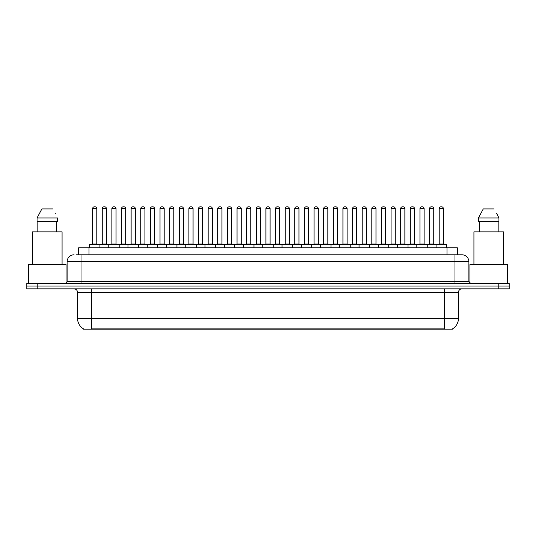 <?xml version="1.0" encoding="UTF-8"?>
<svg xmlns="http://www.w3.org/2000/svg" width="536" height="536" viewBox="0 0 536 536"><rect width="100%" height="100%" fill="white"/><g stroke="black" fill="none" stroke-linecap="round" stroke-linejoin="round"><path stroke-width="0.8" d="M78.591 254.794L78.591 247.84L457.409 247.84L457.409 254.794M452.552 328.829L452.552 329.171L83.449 329.171L83.449 328.829M83.556 328.89A12.167 12.167 0 0 1 77.539 318.397L91.442 318.397L91.442 328.89L444.558 328.89L444.558 318.397L458.461 318.397L458.461 292.328A3.477 3.477 0 0 1 461.932 288.85M77.539 318.397L77.539 292.328C77.338 290.217 76.179 289.058 74.069 288.85M452.444 328.89A12.167 12.167 0 0 0 458.461 318.397M37.225 283.289L509.2 283.289L509.2 286.07L26.8 286.07L26.8 288.85L37.225 288.85L37.225 286.07L26.8 286.07L26.8 283.289L37.225 283.289L37.225 286.07L509.2 286.07L509.2 288.85L37.225 288.85M76.661 254.794L461.824 254.794M76.501 254.794L81.016 254.794L81.016 261.742L67.114 261.742L67.114 281.554A1.735 1.735 0 0 1 65.379 283.289M74.069 254.794A6.948 6.948 0 0 0 67.114 261.742M461.932 254.794A6.948 6.948 0 0 1 468.886 261.742L468.886 281.554L470.621 283.289M436.076 247.84L436.076 244.711A0.348 0.348 0 0 1 436.425 244.369L446.153 244.369A0.348 0.348 0 0 1 446.501 244.711L89.499 244.711A0.348 0.348 0 0 1 89.847 244.369L99.575 244.369A0.348 0.348 0 0 1 99.924 244.711L99.924 247.84M96.795 208.571L92.628 208.571A1.735 1.735 0 0 1 94.363 206.829L95.06 206.829A1.735 1.735 0 0 1 96.795 208.571L96.795 244.021A0.348 0.348 0 0 0 97.143 244.369M92.628 208.571L92.628 244.021A0.348 0.348 0 0 1 92.279 244.369M89.499 244.711L89.499 247.84M109.552 244.711A0.348 0.348 0 0 0 109.203 244.369M99.475 244.369L118.831 244.369A0.348 0.348 0 0 1 119.18 244.711L119.18 247.84M102.255 208.571A1.735 1.735 0 0 1 103.991 206.829L104.688 206.829A1.735 1.735 0 0 1 106.423 208.571L102.255 208.571L102.255 244.021A0.348 0.348 0 0 1 101.907 244.369M106.423 208.571L106.423 244.021A0.348 0.348 0 0 0 106.771 244.369M108.754 247.84L108.754 244.711A0.348 0.348 0 0 1 109.103 244.369M116.051 208.571L111.883 208.571A1.735 1.735 0 0 1 113.619 206.829L114.315 206.829A1.735 1.735 0 0 1 116.051 208.571L116.051 244.021A0.348 0.348 0 0 0 116.399 244.369M111.883 208.571L111.883 244.021A0.348 0.348 0 0 1 111.535 244.369M128.004 247.84L128.004 244.711A0.348 0.348 0 0 1 128.352 244.369L138.087 244.369A0.348 0.348 0 0 1 138.435 244.711L138.435 247.84M135.306 208.571L131.132 208.571A1.735 1.735 0 0 1 132.874 206.829L133.565 206.829A1.735 1.735 0 0 1 135.306 208.571L135.306 244.021A0.348 0.348 0 0 0 135.655 244.369M131.132 208.571L131.132 244.021A0.348 0.348 0 0 1 130.784 244.369M147.259 247.84L147.259 244.711A0.348 0.348 0 0 1 147.608 244.369L157.343 244.369A0.348 0.348 0 0 1 157.685 244.711L157.685 247.84M154.562 208.571L150.388 208.571A1.735 1.735 0 0 1 152.124 206.829L152.82 206.829A1.735 1.735 0 0 1 154.562 208.571L154.562 244.021A0.348 0.348 0 0 0 154.904 244.369M150.388 208.571L150.388 244.021A0.348 0.348 0 0 1 150.04 244.369M166.515 247.84L166.515 244.711A0.348 0.348 0 0 1 166.864 244.369L176.592 244.369A0.348 0.348 0 0 1 176.94 244.711L176.94 247.84M173.811 208.571L169.644 208.571A1.735 1.735 0 0 1 171.379 206.829L172.076 206.829A1.735 1.735 0 0 1 173.811 208.571L173.811 244.021A0.348 0.348 0 0 0 174.16 244.369M169.644 208.571L169.644 244.021A0.348 0.348 0 0 1 169.296 244.369M128.808 244.711A0.348 0.348 0 0 0 128.459 244.369L118.724 244.369M121.505 208.571A1.735 1.735 0 0 1 123.246 206.829L123.943 206.829A1.735 1.735 0 0 1 125.679 208.571L121.505 208.571L121.505 244.021A0.348 0.348 0 0 1 121.163 244.369M125.679 208.571L125.679 244.021A0.348 0.348 0 0 0 126.027 244.369M148.063 244.711A0.348 0.348 0 0 0 147.715 244.369L137.98 244.369M140.76 208.571A1.735 1.735 0 0 1 142.502 206.829L143.192 206.829A1.735 1.735 0 0 1 144.934 208.571L140.76 208.571L140.76 244.021A0.348 0.348 0 0 1 140.412 244.369M144.934 208.571L144.934 244.021A0.348 0.348 0 0 0 145.283 244.369M167.312 244.711A0.348 0.348 0 0 0 166.964 244.369M157.236 244.369L166.864 244.369M160.016 208.571A1.735 1.735 0 0 1 161.751 206.829L162.448 206.829A1.735 1.735 0 0 1 164.184 208.571L160.016 208.571L160.016 244.021A0.348 0.348 0 0 1 159.668 244.369M164.184 208.571L164.184 244.021A0.348 0.348 0 0 0 164.532 244.369M66.075 283.149L66.075 264.523L28.535 264.523L28.535 283.289M62.076 264.523L62.076 231.854L32.535 231.854L32.535 264.523M56.783 221.428L56.783 231.854L56.783 221.428M37.064 217.951L41.882 208.919L37.064 217.951L37.064 221.428L57.546 221.428L57.546 217.951L37.064 217.951M55.349 213.663L55.074 213.134M37.828 221.428L37.828 231.854M52.729 208.919L41.882 208.919M507.465 283.289L507.465 264.523L469.925 264.523L469.925 283.149M503.465 264.523L503.465 231.854L473.925 231.854L473.925 264.523M496.738 213.663L498.936 217.951L478.454 217.951L483.271 208.919L478.454 217.951L478.454 221.428L498.936 221.428L498.936 217.951L498.936 221.428M498.936 217.951L496.463 213.134M479.218 221.428L479.218 231.854M498.172 231.854L498.172 221.428M494.118 208.919L483.271 208.919M185.771 247.84L185.771 244.711A0.348 0.348 0 0 1 186.119 244.369L195.848 244.369A0.348 0.348 0 0 1 196.196 244.711L196.196 247.84M193.067 208.571L188.9 208.571A1.735 1.735 0 0 1 190.635 206.829L191.332 206.829A1.735 1.735 0 0 1 193.067 208.571L193.067 244.021A0.348 0.348 0 0 0 193.416 244.369M188.9 208.571L188.9 244.021A0.348 0.348 0 0 1 188.551 244.369M205.027 247.84L205.027 244.711A0.348 0.348 0 0 1 205.368 244.369L215.104 244.369A0.348 0.348 0 0 1 215.452 244.711L215.452 247.84M212.323 208.571L208.149 208.571A1.735 1.735 0 0 1 209.891 206.829L210.588 206.829A1.735 1.735 0 0 1 212.323 208.571L212.323 244.021A0.348 0.348 0 0 0 212.671 244.369M208.149 208.571L208.149 244.021A0.348 0.348 0 0 1 207.807 244.369M224.276 247.84L224.276 244.711A0.348 0.348 0 0 1 224.624 244.369L234.359 244.369A0.348 0.348 0 0 1 234.708 244.711L234.708 247.84M231.579 208.571L227.405 208.571A1.735 1.735 0 0 1 229.147 206.829L229.837 206.829A1.735 1.735 0 0 1 231.579 208.571L231.579 244.021A0.348 0.348 0 0 0 231.927 244.369M227.405 208.571L227.405 244.021A0.348 0.348 0 0 1 227.056 244.369M186.568 244.711A0.348 0.348 0 0 0 186.22 244.369M176.491 244.369L186.119 244.369M179.272 208.571A1.735 1.735 0 0 1 181.007 206.829L181.704 206.829A1.735 1.735 0 0 1 183.439 208.571L179.272 208.571L179.272 244.021A0.348 0.348 0 0 1 178.924 244.369M183.439 208.571L183.439 244.021A0.348 0.348 0 0 0 183.788 244.369M205.824 244.711A0.348 0.348 0 0 0 205.476 244.369M195.747 244.369L205.368 244.369M198.528 208.571A1.735 1.735 0 0 1 200.263 206.829L200.96 206.829A1.735 1.735 0 0 1 202.695 208.571L198.528 208.571L198.528 244.021A0.348 0.348 0 0 1 198.179 244.369M202.695 208.571L202.695 244.021A0.348 0.348 0 0 0 203.044 244.369M225.08 244.711A0.348 0.348 0 0 0 224.731 244.369M214.996 244.369L224.624 244.369M217.777 208.571A1.735 1.735 0 0 1 219.519 206.829L220.209 206.829A1.735 1.735 0 0 1 221.951 208.571L217.777 208.571L217.777 244.021A0.348 0.348 0 0 1 217.428 244.369M221.951 208.571L221.951 244.021A0.348 0.348 0 0 0 222.299 244.369M243.532 247.84L243.532 244.711A0.348 0.348 0 0 1 243.88 244.369L253.608 244.369A0.348 0.348 0 0 1 253.957 244.711L253.957 247.84M250.828 208.571L246.661 208.571A1.735 1.735 0 0 1 248.396 206.829L249.093 206.829A1.735 1.735 0 0 1 250.828 208.571L250.828 244.021A0.348 0.348 0 0 0 251.176 244.369M246.661 208.571L246.661 244.021A0.348 0.348 0 0 1 246.312 244.369M262.787 247.84L262.787 244.711A0.348 0.348 0 0 1 263.136 244.369L272.864 244.369A0.348 0.348 0 0 1 273.213 244.711L273.213 247.84M270.084 208.571L265.916 208.571A1.735 1.735 0 0 1 267.652 206.829L268.348 206.829A1.735 1.735 0 0 1 270.084 208.571L270.084 244.021A0.348 0.348 0 0 0 270.432 244.369M265.916 208.571L265.916 244.021A0.348 0.348 0 0 1 265.568 244.369M282.043 247.84L282.043 244.711A0.348 0.348 0 0 1 282.392 244.369L292.12 244.369A0.348 0.348 0 0 1 292.468 244.711L292.468 247.84M289.34 208.571L285.172 208.571A1.735 1.735 0 0 1 286.907 206.829L287.604 206.829A1.735 1.735 0 0 1 289.34 208.571L289.34 244.021A0.348 0.348 0 0 0 289.688 244.369M285.172 208.571L285.172 244.021A0.348 0.348 0 0 1 284.824 244.369M301.292 247.84L301.292 244.711A0.348 0.348 0 0 1 301.641 244.369L311.376 244.369A0.348 0.348 0 0 1 311.724 244.711L311.724 247.84M308.595 208.571L304.421 208.571A1.735 1.735 0 0 1 306.163 206.829L306.853 206.829A1.735 1.735 0 0 1 308.595 208.571L308.595 244.021A0.348 0.348 0 0 0 308.944 244.369M304.421 208.571L304.421 244.021A0.348 0.348 0 0 1 304.073 244.369M320.548 247.84L320.548 244.711A0.348 0.348 0 0 1 320.897 244.369L330.632 244.369A0.348 0.348 0 0 1 330.973 244.711L330.973 247.84M327.851 208.571L323.677 208.571A1.735 1.735 0 0 1 325.412 206.829L326.109 206.829A1.735 1.735 0 0 1 327.851 208.571L327.851 244.021A0.348 0.348 0 0 0 328.193 244.369M323.677 208.571L323.677 244.021A0.348 0.348 0 0 1 323.329 244.369M244.329 244.711A0.348 0.348 0 0 0 243.987 244.369M234.252 244.369L243.88 244.369M237.033 208.571A1.735 1.735 0 0 1 238.768 206.829L239.465 206.829A1.735 1.735 0 0 1 241.207 208.571L237.033 208.571L237.033 244.021A0.348 0.348 0 0 1 236.684 244.369M241.207 208.571L241.207 244.021A0.348 0.348 0 0 0 241.548 244.369M263.585 244.711A0.348 0.348 0 0 0 263.236 244.369M253.508 244.369L263.136 244.369M256.288 208.571A1.735 1.735 0 0 1 258.024 206.829L258.721 206.829A1.735 1.735 0 0 1 260.456 208.571L256.288 208.571L256.288 244.021A0.348 0.348 0 0 1 255.94 244.369M260.456 208.571L260.456 244.021A0.348 0.348 0 0 0 260.804 244.369M282.841 244.711A0.348 0.348 0 0 0 282.492 244.369M272.764 244.369L282.392 244.369M275.544 208.571A1.735 1.735 0 0 1 277.28 206.829L277.976 206.829A1.735 1.735 0 0 1 279.712 208.571L275.544 208.571L275.544 244.021A0.348 0.348 0 0 1 275.196 244.369M279.712 208.571L279.712 244.021A0.348 0.348 0 0 0 280.06 244.369M302.096 244.711A0.348 0.348 0 0 0 301.748 244.369M292.013 244.369L301.641 244.369M294.793 208.571A1.735 1.735 0 0 1 296.535 206.829L297.232 206.829A1.735 1.735 0 0 1 298.967 208.571L294.793 208.571L294.793 244.021A0.348 0.348 0 0 1 294.452 244.369M298.967 208.571L298.967 244.021A0.348 0.348 0 0 0 299.316 244.369M321.352 244.711A0.348 0.348 0 0 0 321.004 244.369M311.269 244.369L320.897 244.369M314.049 208.571A1.735 1.735 0 0 1 315.791 206.829L316.481 206.829A1.735 1.735 0 0 1 318.223 208.571L314.049 208.571L314.049 244.021A0.348 0.348 0 0 1 313.701 244.369M318.223 208.571L318.223 244.021A0.348 0.348 0 0 0 318.572 244.369M339.804 247.84L339.804 244.711A0.348 0.348 0 0 1 340.152 244.369L349.881 244.369A0.348 0.348 0 0 1 350.229 244.711L350.229 247.84M347.1 208.571L342.933 208.571A1.735 1.735 0 0 1 344.668 206.829L345.365 206.829A1.735 1.735 0 0 1 347.1 208.571L347.1 244.021A0.348 0.348 0 0 0 347.449 244.369M342.933 208.571L342.933 244.021A0.348 0.348 0 0 1 342.584 244.369M359.06 247.84L359.06 244.711A0.348 0.348 0 0 1 359.408 244.369L369.137 244.369A0.348 0.348 0 0 1 369.485 244.711L369.485 247.84M366.356 208.571L362.189 208.571A1.735 1.735 0 0 1 363.924 206.829L364.621 206.829A1.735 1.735 0 0 1 366.356 208.571L366.356 244.021A0.348 0.348 0 0 0 366.704 244.369M362.189 208.571L362.189 244.021A0.348 0.348 0 0 1 361.84 244.369M378.315 247.84L378.315 244.711A0.348 0.348 0 0 1 378.657 244.369L388.392 244.369A0.348 0.348 0 0 1 388.741 244.711L388.741 247.84M385.612 208.571L381.438 208.571A1.735 1.735 0 0 1 383.18 206.829L383.877 206.829A1.735 1.735 0 0 1 385.612 208.571L385.612 244.021A0.348 0.348 0 0 0 385.96 244.369M381.438 208.571L381.438 244.021A0.348 0.348 0 0 1 381.096 244.369M397.565 247.84L397.565 244.711A0.348 0.348 0 0 1 397.913 244.369L407.648 244.369A0.348 0.348 0 0 1 407.997 244.711L407.997 247.84M404.868 208.571L400.693 208.571A1.735 1.735 0 0 1 402.435 206.829L403.126 206.829A1.735 1.735 0 0 1 404.868 208.571L404.868 244.021A0.348 0.348 0 0 0 405.216 244.369M400.693 208.571L400.693 244.021A0.348 0.348 0 0 1 400.345 244.369M416.82 247.84L416.82 244.711A0.348 0.348 0 0 1 417.169 244.369L426.897 244.369A0.348 0.348 0 0 1 427.246 244.711L427.246 247.84M424.117 208.571L419.949 208.571A1.735 1.735 0 0 1 421.685 206.829L422.381 206.829A1.735 1.735 0 0 1 424.117 208.571L424.117 244.021A0.348 0.348 0 0 0 424.465 244.369M419.949 208.571L419.949 244.021A0.348 0.348 0 0 1 419.601 244.369M443.373 208.571L439.205 208.571A1.735 1.735 0 0 1 440.94 206.829L441.637 206.829A1.735 1.735 0 0 1 443.373 208.571L443.373 244.021A0.348 0.348 0 0 0 443.721 244.369M439.205 208.571L439.205 244.021A0.348 0.348 0 0 1 438.857 244.369M446.501 244.711L446.501 247.84M340.601 244.711A0.348 0.348 0 0 0 340.253 244.369M330.524 244.369L340.152 244.369M333.305 208.571A1.735 1.735 0 0 1 335.04 206.829L335.737 206.829A1.735 1.735 0 0 1 337.472 208.571L333.305 208.571L333.305 244.021A0.348 0.348 0 0 1 332.957 244.369M337.472 208.571L337.472 244.021A0.348 0.348 0 0 0 337.821 244.369M359.857 244.711A0.348 0.348 0 0 0 359.509 244.369M349.78 244.369L359.408 244.369M352.561 208.571A1.735 1.735 0 0 1 354.296 206.829L354.993 206.829A1.735 1.735 0 0 1 356.728 208.571L352.561 208.571L352.561 244.021A0.348 0.348 0 0 1 352.212 244.369M356.728 208.571L356.728 244.021A0.348 0.348 0 0 0 357.077 244.369M379.113 244.711A0.348 0.348 0 0 0 378.764 244.369L369.036 244.369M371.817 208.571A1.735 1.735 0 0 1 373.552 206.829L374.249 206.829A1.735 1.735 0 0 1 375.984 208.571L371.817 208.571L371.817 244.021A0.348 0.348 0 0 1 371.468 244.369M375.984 208.571L375.984 244.021A0.348 0.348 0 0 0 376.332 244.369M398.369 244.711A0.348 0.348 0 0 0 398.02 244.369M388.285 244.369L397.913 244.369M391.066 208.571A1.735 1.735 0 0 1 392.808 206.829L393.498 206.829A1.735 1.735 0 0 1 395.24 208.571L391.066 208.571L391.066 244.021A0.348 0.348 0 0 1 390.717 244.369M395.24 208.571L395.24 244.021A0.348 0.348 0 0 0 395.588 244.369M417.618 244.711A0.348 0.348 0 0 0 417.276 244.369M407.541 244.369L417.169 244.369M410.321 208.571A1.735 1.735 0 0 1 412.057 206.829L412.753 206.829A1.735 1.735 0 0 1 414.495 208.571L410.321 208.571L410.321 244.021A0.348 0.348 0 0 1 409.973 244.369M414.495 208.571L414.495 244.021A0.348 0.348 0 0 0 414.837 244.369M436.873 244.711A0.348 0.348 0 0 0 436.525 244.369M426.797 244.369L436.425 244.369M429.577 208.571A1.735 1.735 0 0 1 431.312 206.829L432.009 206.829A1.735 1.735 0 0 1 433.745 208.571L429.577 208.571L429.577 244.021A0.348 0.348 0 0 1 429.229 244.369M433.745 208.571L433.745 244.021A0.348 0.348 0 0 0 434.093 244.369M443.165 329.171L443.165 328.829M92.835 329.171L92.835 328.829M89.016 254.794L89.016 247.84M446.984 254.794L446.984 247.84M444.558 288.85L444.558 292.328L77.539 292.328M458.461 292.328L444.558 292.328L444.558 318.397L91.442 318.397L91.442 288.85M498.775 288.85L498.775 283.289M81.016 283.289L81.016 281.554L468.886 281.554M67.114 281.554L81.016 281.554L81.016 261.742L454.984 261.742L454.984 283.289M468.886 261.742L454.984 261.742L454.984 254.794M92.628 244.021L96.795 244.021M102.255 244.021L106.423 244.021M111.883 244.021L116.051 244.021M131.132 244.021L135.306 244.021M150.388 244.021L154.562 244.021M169.644 244.021L173.811 244.021M121.505 244.021L125.679 244.021M140.76 244.021L144.934 244.021M160.016 244.021L164.184 244.021M188.9 244.021L193.067 244.021M208.149 244.021L212.323 244.021M227.405 244.021L231.579 244.021M179.272 244.021L183.439 244.021M198.528 244.021L202.695 244.021M217.777 244.021L221.951 244.021M246.661 244.021L250.828 244.021M265.916 244.021L270.084 244.021M285.172 244.021L289.34 244.021M304.421 244.021L308.595 244.021M323.677 244.021L327.851 244.021M237.033 244.021L241.207 244.021M256.288 244.021L260.456 244.021M275.544 244.021L279.712 244.021M294.793 244.021L298.967 244.021M314.049 244.021L318.223 244.021M342.933 244.021L347.1 244.021M362.189 244.021L366.356 244.021M381.438 244.021L385.612 244.021M400.693 244.021L404.868 244.021M419.949 244.021L424.117 244.021M439.205 244.021L443.373 244.021M333.305 244.021L337.472 244.021M352.561 244.021L356.728 244.021M371.817 244.021L375.984 244.021M391.066 244.021L395.24 244.021M410.321 244.021L414.495 244.021M429.577 244.021L433.745 244.021"/></g></svg>
